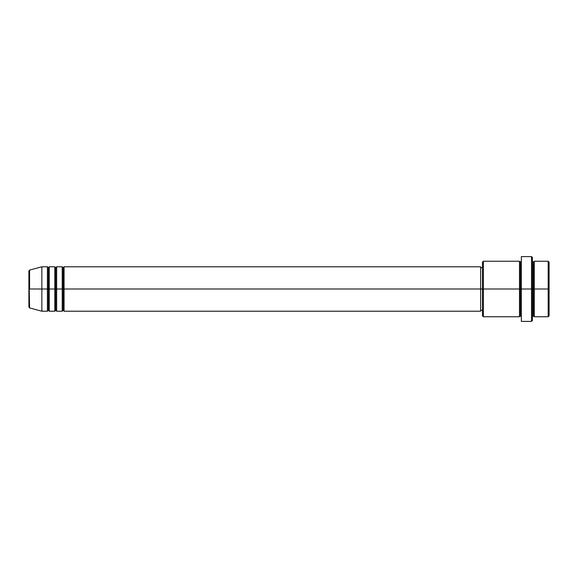 <?xml version="1.0" encoding="UTF-8"?>
<svg xmlns="http://www.w3.org/2000/svg" width="578" height="578" viewBox="0 0 578 578"><rect width="100%" height="100%" fill="white"/><g stroke="black" fill="none" stroke-linecap="round" stroke-linejoin="round"><path stroke-width="0.87" d="M28.9 289L28.9 307.034L28.9 289L28.9 307.034L29.586 307.93L28.9 270.966L28.9 289L41.862 289L29.586 289L29.586 270.071L29.586 289L29.586 270.071L28.9 270.966L28.9 289M532.439 261.234L533.364 262.159L534.289 261.234L534.289 289L548.175 289L548.175 316.766L548.175 289L549.1 289L549.1 262.159L549.1 315.841L549.1 289L534.289 289L534.289 261.234L534.289 289L532.439 289L532.439 320.472L532.439 289L520.402 289L520.402 262.159L520.402 289L483.381 289L483.381 316.766L483.381 289L480.607 289L480.607 311.217L480.607 289L64.071 289L64.071 266.783L64.071 289L63.147 289L63.147 267.708L63.147 289L62.222 289L62.222 266.783L62.222 289L56.666 289L56.666 266.783L56.666 289L55.741 289L55.741 267.708L55.741 289L54.816 289L54.816 266.783L54.816 289L49.267 289L49.267 266.783L49.267 289L48.335 289L48.335 267.708L48.335 289L47.41 289L47.41 266.783L47.41 289L41.862 289L41.862 311.217L41.862 289L47.41 289L47.41 266.783L41.862 266.783L41.862 289L41.862 266.783L29.586 270.071M64.071 311.217L63.147 310.292L62.222 311.217L62.222 289L63.147 289L63.147 267.708L63.147 310.292L63.147 289L63.147 310.292L63.147 289L64.071 289L64.071 311.217L480.607 311.217M56.666 311.217L55.741 310.292L54.816 311.217L54.816 289L55.741 289L55.741 267.708L55.741 310.292L55.741 289L55.741 310.292L55.741 289L56.666 289L56.666 311.217L62.222 311.217M49.267 311.217L48.335 310.292L47.41 311.217L47.41 289L48.335 289L48.335 267.708L48.335 310.292L48.335 289L48.335 310.292L48.335 289L49.267 289L49.267 311.217L54.816 311.217M47.41 266.783L48.335 267.708L49.267 266.783L49.267 289L54.816 289L54.816 266.783L55.741 267.708L56.666 266.783L56.666 289L62.222 289L62.222 266.783L63.147 267.708L64.071 266.783L64.071 289L480.607 289L480.607 266.783L480.607 289L482.457 289L482.457 315.841L482.457 262.159L482.457 289L519.478 289L519.478 261.234L519.478 289L519.478 261.234L483.381 261.234L483.381 289L483.381 261.234L482.457 262.159M521.334 316.766L520.402 315.841L519.478 316.766L519.478 289L520.402 289L520.402 315.841L520.402 262.159L520.402 289L521.334 289L521.334 321.397L521.334 256.603L521.334 289L531.514 289L531.514 321.397L531.514 256.603L531.514 289L533.364 289L533.364 262.159L533.364 315.841L533.364 289L533.364 315.841L533.364 289L534.289 289L534.289 316.766L548.175 316.766L549.1 315.841M548.175 289L548.175 261.234L548.175 289M532.439 257.528L532.439 289L532.439 257.528L531.514 256.603L521.334 256.603M519.478 289L519.478 316.766L519.478 289M534.289 289L534.289 316.766L534.289 289M47.41 289L47.41 311.217L47.41 289M49.267 289L49.267 311.217L49.267 289M54.816 289L54.816 311.217L54.816 289M56.666 289L56.666 311.217L56.666 289M62.222 289L62.222 311.217L62.222 289M64.071 289L64.071 311.217L64.071 289M519.478 316.766L483.381 316.766L482.457 315.841M521.334 321.397L531.514 321.397L532.439 320.472M521.334 261.234L520.402 262.159L519.478 261.234M482.457 310.292L480.607 310.292M47.41 311.217L41.862 311.217L29.586 307.93M54.816 266.783L49.267 266.783M549.1 262.159L548.175 261.234L534.289 261.234M482.457 267.708L480.607 267.708M480.607 266.783L64.071 266.783M62.222 266.783L56.666 266.783M534.289 316.766L533.364 315.841L532.439 316.766"/></g></svg>
